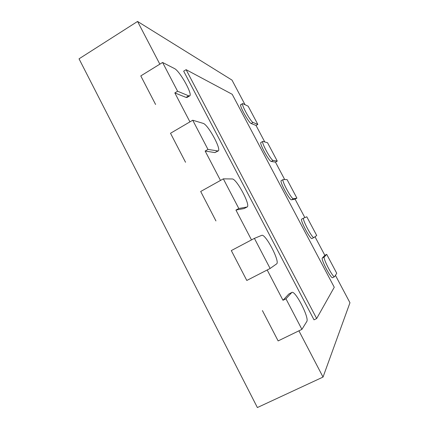 <?xml version="1.0" encoding="UTF-8"?>
<svg xmlns="http://www.w3.org/2000/svg" width="429" height="429" viewBox="0 0 429 429"><rect width="100%" height="100%" fill="white"/><g stroke="black" fill="none" stroke-linecap="round" stroke-linejoin="round"><path stroke-width="0.64" d="M247.104 206.987L238.814 208.499L223.337 178.855L232.175 178.957C236.497 178.416 250.997 205.609 247.104 206.987L244.139 208.548L235.934 210.065L251.496 239.908L231.311 250.579L246.804 280.464L267.181 269.98L282.984 300.284L288.814 294.021L291.849 292.444C295.184 289.961 309.599 318.018 306.767 321.541L301.909 329.37L285.955 298.804L291.849 292.444M223.337 178.855L200.686 191.484L220.485 180.443L205.153 151.046L214.886 152.579L218.157 150.97L207.979 149.431L192.734 120.227L203.078 123.343C207.947 124.303 221.804 149.689 218.157 150.97M192.734 120.227L170.511 133.269L189.934 121.874L174.828 92.911L186.047 97.404L187.044 97.442L189.672 95.876L188.685 95.828L177.601 91.243L162.586 62.473L174.394 68.511C179.74 70.817 193.055 94.686 189.672 95.876M162.586 62.473L140.787 75.912L159.84 64.168L137.559 21.45L232.003 80.105L244.964 104.574M240.642 105.003L241.205 104.676L240.803 104.628C238.915 105.003 248.804 122.994 251.179 123.509L256.027 125.456L264.736 141.886M260.794 142.664L260.939 142.449C258.966 142.841 269.171 161.636 271.262 161.46L275.456 162.119L284.695 179.558M281.156 180.7L281.252 180.604C279.199 181.011 289.768 200.708 291.548 199.785L295.066 199.131L304.847 217.594M303.646 218.093L301.748 219.096C299.63 219.503 310.446 239.977 312.006 238.497L311.98 238.513M314.999 236.754L324.833 255.314L322.356 257.979C320.597 258.96 331.091 279.113 332.62 277.665L332.475 277.692M335.446 275.354L349.962 302.751L323.032 377.07L298.911 330.823L278.131 340.916L262.409 310.575L278.131 340.916L301.909 329.37M186.116 69.68L183.671 71.166L314.012 319.83L316.666 318.538L334.261 287.258L232.212 94.305L186.116 69.68L316.666 318.538M137.559 21.45L79.038 58.827L257.379 407.55L323.032 377.07M140.787 75.912L155.593 104.483L140.787 75.912M174.828 92.911L177.601 91.243M170.511 133.269L185.542 162.269L170.511 133.269M205.153 151.046L207.979 149.431M200.686 191.484L215.943 220.924L200.686 191.484M235.934 210.065L238.814 208.499M282.984 300.284L285.955 298.804M254.408 238.374L261.69 235.371C265.331 233.162 280.405 261.937 276.608 263.889L270.12 268.474L254.408 238.374L231.311 250.579L246.804 280.464L270.12 268.474M248.177 106.215L242.658 103.55C240.803 103.904 250.697 121.911 253.035 122.447L257.829 124.426L248.177 106.215M257.829 124.426L256.027 125.456M267.53 142.728L262.816 141.393C260.875 141.763 271.09 160.575 273.15 160.419L277.279 161.111L267.53 142.728M277.279 161.111L275.456 162.119M287.071 179.585L283.151 179.574C281.129 179.96 291.709 199.662 293.457 198.761L296.911 198.144L287.071 179.585M296.911 198.144L295.066 199.131M306.794 216.795L303.668 218.082C301.587 218.474 312.419 238.958 313.937 237.5L316.725 235.532L306.794 216.795M326.71 254.359L324.297 256.987C322.576 257.952 333.086 278.115 334.577 276.689L336.738 273.278L326.71 254.359L324.833 255.314M188.685 95.828L186.047 97.404M217.573 151.051L214.886 152.579M246.879 207.062L244.139 208.548M291.634 292.61L288.814 294.021M253.035 122.447L251.179 123.509M273.15 160.419L271.262 161.46M293.457 198.761L291.548 199.785M324.297 256.987L322.356 257.979M240.803 104.628L242.658 103.55M260.939 142.449L262.816 141.393M281.252 180.604L283.151 179.574M312.006 238.497L313.937 237.5M301.748 219.096L303.668 218.082M332.62 277.665L334.577 276.689"/></g></svg>
